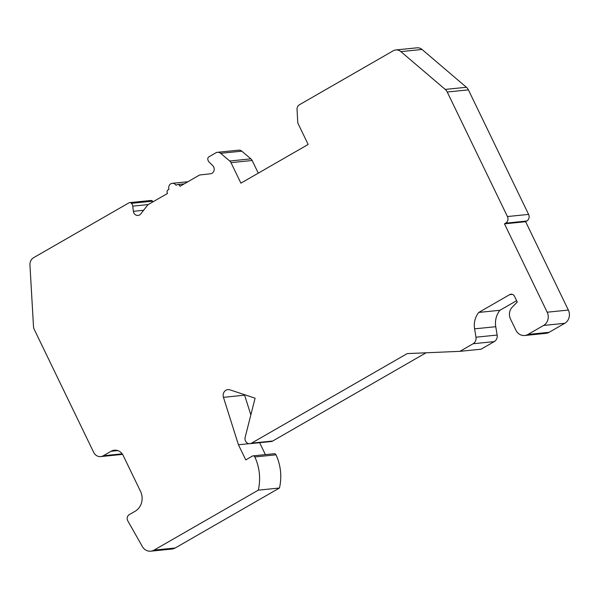 <?xml version="1.0" encoding="UTF-8"?>
<svg xmlns="http://www.w3.org/2000/svg" width="599" height="599" viewBox="0 0 599 599"><rect width="100%" height="100%" fill="white"/><g stroke="black" fill="none" stroke-linecap="round" stroke-linejoin="round"><path stroke-width="0.9" d="M422.025 49.462L400.858 51.604A7.877 7.106 -95.8 0 0 395.797 49.964L416.964 47.823A7.877 7.106 84.2 0 1 422.025 49.462L466.411 87.274A7.877 7.106 84.2 0 1 468.403 89.872L447.236 92.014L507.435 216.546A4.927 4.44 84.2 0 1 505.646 223.172L504.47 223.846L525.637 221.705L568.354 310.065A9.846 8.88 84.2 0 1 564.76 323.31L549.118 332.31A9.846 8.88 84.2 0 1 545.884 333.358L524.717 335.5A9.846 8.88 84.2 0 1 515.904 330.199L510.49 318.997A9.846 8.88 84.2 0 1 512.197 307.212L517.274 302.016L514.526 296.333A3.938 3.549 -95.8 0 0 510.999 294.214A3.938 3.549 -95.8 0 0 509.704 294.633L478.773 312.423A19.542 17.626 -95.8 0 0 474.595 328.844L475.973 337.2A6.245 5.631 84.2 0 1 473.113 343.744L459.92 351.336L407.215 353.597L251.543 443.155A4.927 4.44 84.2 0 1 249.925 443.679A4.927 4.44 84.2 0 1 245.148 437.36L255.092 398.185L229.911 389.837A5.908 5.331 -95.8 0 0 227.882 389.605A5.908 5.331 -95.8 0 0 223.449 397.332L238.439 444.765L245.762 459.905L252.404 456.079A1.969 1.775 84.2 0 1 254.83 456.955A46.655 42.072 84.2 0 1 258.289 490.154L154.04 550.129A9.846 8.88 84.2 0 1 150.806 551.177A9.846 8.88 84.2 0 1 142.307 546.483L127.797 520.853A4.433 3.998 84.2 0 1 129.272 514.623L135.142 511.246A14.773 13.32 -95.8 0 0 140.525 491.375L123.192 455.502A9.846 8.88 -95.8 0 0 114.379 450.208A9.846 8.88 -95.8 0 0 111.137 451.257L103.32 455.757A7.877 7.106 84.2 0 1 100.729 456.595A7.877 7.106 84.2 0 1 93.676 452.357L34.323 329.57A7.877 7.106 -95.8 0 1 33.484 326.313L29.95 264.998A7.877 7.106 -95.8 0 1 33.664 257.66L128.86 202.889A2.463 2.224 84.2 0 1 131.451 203.331A4.725 4.26 84.2 0 1 132.738 206.131L133.382 211.312A4.702 4.238 -95.8 0 0 138.062 215.438A4.702 4.238 -95.8 0 0 140.832 213.858L147.863 204.776L167.495 193.484L167.293 193.073A2.463 2.224 84.2 0 1 168.192 189.763L168.978 189.314A4.463 4.021 84.2 0 1 172.272 183.316A4.463 4.021 84.2 0 1 176.016 185.263L176.795 184.814A2.463 2.224 84.2 0 1 179.812 185.877L180.007 186.282L199.632 174.99L210.481 173.785A4.702 4.238 -95.8 0 0 214.023 170.588A4.702 4.238 -95.8 0 0 212.757 165.646L209.201 162.134A4.725 4.26 84.2 0 1 207.816 159.401A2.463 2.224 84.2 0 1 208.939 156.818L215.872 152.827A4.927 4.44 -95.8 0 1 217.489 152.303A4.927 4.44 -95.8 0 1 220.642 153.314L229.731 160.996L250.899 158.855A4.927 4.44 84.2 0 1 252.157 160.495L258.281 173.156M504.47 223.846L547.187 312.206A9.846 8.88 84.2 0 1 543.592 325.452L527.951 334.452A9.846 8.88 84.2 0 1 524.717 335.5M426.061 352.789L272.71 441.014A4.927 4.44 84.2 0 1 271.092 441.538L249.925 443.679M447.236 92.014A7.877 7.106 -95.8 0 0 445.244 89.416L466.411 87.274M400.858 51.604L445.244 89.416M395.797 49.964A7.877 7.106 -95.8 0 0 393.214 50.803L299.373 104.788A4.927 4.44 -95.8 0 0 297.052 109.355L297.718 121.882A4.927 4.44 -95.8 0 0 298.25 123.941L308.163 144.456L240.91 183.152L230.997 162.636A4.927 4.44 -95.8 0 0 229.731 160.996M217.489 152.303L238.657 150.162A4.927 4.44 84.2 0 1 241.801 151.173L250.899 158.855M468.403 89.872L528.603 214.405A4.927 4.44 84.2 0 1 526.806 221.024L525.637 221.705M516.63 300.683L499.94 310.282A19.542 17.626 -95.8 0 0 495.755 326.702L497.14 335.058A6.245 5.631 84.2 0 1 494.272 341.602L481.079 349.195L459.92 351.336M244.474 394.666A5.908 5.331 -95.8 0 0 244.617 395.19L250.846 414.905M259.644 442.698L265.409 454.619M253.055 455.869L274.222 453.728A1.969 1.775 84.2 0 1 275.997 454.813A46.655 42.072 84.2 0 1 279.456 488.013L175.208 547.988A9.846 8.88 84.2 0 1 171.965 549.036L150.806 551.177M122.54 454.349A7.877 7.106 84.2 0 1 121.897 454.446L100.729 456.595M129.669 202.627L150.836 200.485A2.463 2.224 84.2 0 1 152.618 201.189A4.725 4.26 84.2 0 1 153.082 201.773M499.94 310.282L478.773 312.423M258.289 490.154L279.456 488.013M249.154 443.687L238.439 444.765M547.187 312.206L568.354 310.065M251.543 443.155L272.71 441.014M509.704 294.633L512.355 294.364M154.04 550.129L175.208 547.988M507.435 216.546L528.603 214.405M505.646 223.172L526.806 221.024M543.592 325.452L564.76 323.31M527.951 334.452L549.118 332.31M111.137 451.257L117.756 450.583M103.32 455.757L122.181 453.84M252.157 160.495L230.997 162.636M241.801 151.173L220.642 153.314M244.617 395.19L223.449 397.332M275.997 454.813L254.83 456.955M152.618 201.189L131.451 203.331M148.238 204.559L132.738 206.131M143.603 210.271L133.382 211.312M180.905 185.765L179.812 185.877M495.755 326.702L474.595 328.844M497.14 335.058L475.973 337.2M494.272 341.602L473.113 343.744M184.17 183.886L177.603 184.552M187.921 181.729L172.272 183.316"/></g></svg>
